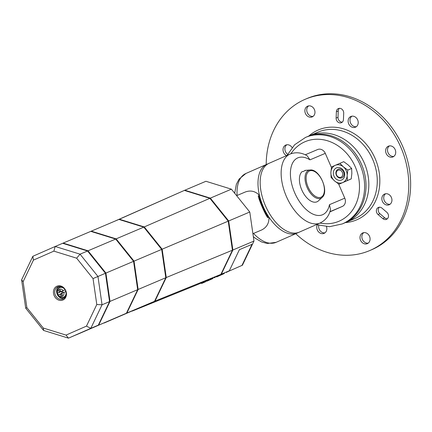 <?xml version="1.0" encoding="UTF-8"?>
<svg xmlns="http://www.w3.org/2000/svg" width="432" height="432" viewBox="0 0 432 432"><rect width="100%" height="100%" fill="white"/><g stroke="black" fill="none" stroke-linecap="round" stroke-linejoin="round"><path stroke-width="0.65" d="M184.394 190.42L184.837 190.226L210.33 198.126L228.679 220.957L232.886 250.004L221.335 274.169L197.98 284.434L132.667 310.91L154.996 301.104L166.261 277.533L162.157 249.205L144.256 226.93L119.394 219.229L118.924 219.429L143.786 227.129L161.687 249.404L165.791 277.733L154.526 301.304L132.197 311.105L154.526 301.304L165.791 277.733L161.687 249.404L143.786 227.129L118.924 219.429L91.276 231.163L116.138 238.864L134.039 261.139L138.143 289.467L126.878 313.038L104.549 322.844L126.878 313.038L138.143 289.467L134.039 261.139L116.138 238.864L91.276 231.163L90.806 231.358L115.668 239.063L133.569 261.333L137.673 289.667L126.409 313.238L68.467 338.153L90.79 328.352L102.055 304.781L97.951 276.453L80.05 254.178L55.188 246.478L32.864 256.279L21.6 279.85L25.704 308.183L43.605 330.453L68.467 338.153L66.031 335.092L43.265 328.034L43.605 330.453M232.427 250.209L166.261 277.533L154.996 301.104L220.876 274.379L232.427 250.209L228.22 221.152L209.866 198.315L144.256 226.93L87.55 250.997L105.451 273.267L109.555 301.601L98.291 325.166L75.962 334.973L98.291 325.166L90.79 328.352L86.476 326.111L66.031 335.092M228.22 221.152L105.451 273.267L109.555 301.601L98.291 325.166L98.755 324.972L110.02 301.401L102.055 304.781L96.795 304.528L86.476 326.111M209.866 198.315L184.367 190.409L119.394 219.229L144.256 226.93L162.157 249.205L166.261 277.533L110.02 301.401L105.921 273.067L88.02 250.798L63.158 243.092L62.689 243.292L87.55 250.997L105.451 273.267L93.037 278.581L96.795 304.528M126.878 313.038L76.432 334.773L98.755 324.972L110.02 301.401L105.921 273.067L88.02 250.798L63.158 243.092L90.806 231.358L115.668 239.063L133.569 261.333L137.673 289.667L126.409 313.238L104.08 323.039L154.996 301.104L126.878 313.038M184.837 190.226L205.929 181.278L231.417 189.173L249.772 212.009L253.973 241.056L242.428 265.221L226.487 272.219L241.958 265.421L252.045 244.312L239.393 249.68L229.306 270.788L221.335 274.169M210.33 198.126L231.417 189.173M228.679 220.957L249.772 212.009M224.284 273.532L216.502 276.988L224.284 273.532L224.062 273.013L216.275 276.469L216.502 276.988M226.627 272.538L226.406 272.02L224.062 273.013M253.973 241.056L232.886 250.004M205.508 281.227L206.437 280.832M214.844 277.139L216.292 276.502M226.417 272.057L229.306 270.788M212.998 278.516L210.395 279.634L212.998 278.516L212.771 278.003L214.364 277.301L214.585 277.819M206.636 281.286L211.297 279.272L206.636 281.286L206.41 280.768L212.771 278.003M210.897 278.797L211.118 279.315M210.173 279.115L210.395 279.634M214.364 277.301L214.828 277.101L215.055 277.619M204.163 281.772L198.882 284.035M204.379 282.274L204.158 281.756L204.962 281.399L205.497 281.2L205.724 281.718L201.571 283.505L205.724 281.718M209.234 280.168L207.83 280.768L209.228 280.157M208.726 279.752L208.953 280.265M204.962 281.399L205.189 281.918M202.154 282.636L202.381 283.154M201.35 282.992L201.571 283.505M242.428 265.221L241.958 265.421M58.126 288.679A5.638 4.741 67 0 1 60.048 286.945A5.638 4.741 67 0 1 60.091 286.924A5.638 4.741 67 0 1 61.036 286.659M65.351 296.816A5.638 4.741 67 0 1 64.546 297.286A5.638 4.741 67 0 1 64.498 297.308A5.638 4.741 67 0 1 61.868 297.502M65.011 297.086A5.638 4.741 -113 0 0 65.259 296.973A5.638 4.741 -113 0 1 64.924 297.13A5.638 4.741 -113 0 0 64.967 297.108A5.638 4.741 -113 0 0 65.011 297.086M60.329 286.832A5.638 4.741 -113 0 1 60.863 286.616A5.638 4.741 -113 0 0 60.561 286.729A5.638 4.741 -113 0 0 60.518 286.745M322.148 197.408C329.513 191.506 319.437 168.556 310.106 169.992A15.233 8.251 -113.7 0 0 308.664 170.338A15.233 8.251 -113.7 0 0 307.141 187.531A15.233 8.251 -113.7 0 0 320.809 198.277A15.233 8.251 -113.7 0 0 322.148 197.408L318.427 200.848A16.918 9.164 -113.7 0 1 301.763 189.88A16.918 9.164 -113.7 0 1 302.141 171.601L303.475 171.493A16.486 8.932 66.3 0 1 306.283 170.3L304.954 170.408A16.918 9.164 -113.7 0 1 305.057 170.397A16.918 9.164 -113.7 0 1 305.154 170.392M261.225 230.153L261.56 230.013C266.749 227.426 269.212 223.139 268.947 217.139L267.716 217.658C265.032 214.229 258.871 200.048 258.239 195.858L259.27 196.738A38.534 20.871 -113.7 0 0 267.781 216.313L267.716 217.658M236.639 195.669L245.068 192.089C250.479 190.01 255.28 191.095 259.465 195.334L258.239 195.858M259.465 195.334A37.595 20.363 -113.7 0 1 266.873 164.268A37.595 20.363 66.3 0 0 263.245 206.647A37.595 20.363 66.3 0 0 297.103 233.107A37.595 20.363 -113.7 0 1 268.947 217.139M267.781 216.313C264.973 213.532 259.34 200.583 259.27 196.738M237.103 195.469A37.595 20.363 -113.7 0 1 245.894 173.48L269.044 163.318A37.595 20.363 66.3 0 0 265.41 205.691A37.595 20.363 66.3 0 0 299.273 232.157L320.252 222.944C325.658 220.228 329.087 215.779 330.534 209.585L329.465 204.665A31.012 16.799 66.3 0 1 307.206 210.406A31.012 16.799 66.3 0 1 290.444 171.85A31.012 16.799 66.3 0 1 309.976 159.851L307.168 155.768C301.423 152.464 295.704 151.913 290.018 154.105A37.595 20.363 66.3 0 0 286.492 196.711A37.595 20.363 66.3 0 0 320.252 222.944M57.796 286.88A6.577 5.53 67 0 1 57.85 286.859A6.577 5.53 67 0 1 65.497 290.72A6.577 5.53 67 0 1 63.045 298.944A6.577 5.53 67 0 1 62.991 298.966A6.577 5.53 67 0 1 55.345 295.105A6.577 5.53 67 0 1 57.796 286.88M62.953 300.008A7.517 6.318 -113 0 0 65.74 290.569A7.517 6.318 -113 0 0 56.954 286.216A7.517 6.318 -113 0 0 54.167 295.65A7.517 6.318 -113 0 0 62.953 300.008M58.833 286.562A6.577 5.53 -113 0 0 57.235 294.338A6.577 5.53 -113 0 0 63.882 298.469M43.265 328.034L26.87 307.638L23.112 281.696L33.426 260.113L53.876 251.132L55.188 246.478L62.689 243.292L87.55 250.997L80.05 254.178L76.642 258.185L93.037 278.581M26.87 307.638L25.704 308.183M23.112 281.696L21.6 279.85M33.426 260.113L32.864 256.279M53.876 251.132L76.642 258.185M65.831 295.693A5.168 4.347 67 0 1 64.357 296.86A5.168 4.347 67 0 1 64.314 296.876A5.168 4.347 67 0 1 64.271 296.892M58.293 294.878A5.168 4.347 67 0 1 57.553 293.166L59.017 292.502L59.189 291.913A13.122 7.106 -113.7 0 1 58.741 290.574L60.194 289.958M61.7 292.378A0.772 0.653 -113 0 0 62.861 292.599A0.772 0.653 -113 0 0 62.327 291.373A0.772 0.653 -113 0 0 61.7 292.378M60.237 287.377A5.168 4.347 67 0 1 60.275 287.361A5.168 4.347 67 0 1 62.176 287.091M60.971 291.157L60.799 291.746L57.553 293.166M65.891 291.557L61.938 293.274L61.76 293.863A13.122 7.106 66.3 0 0 62.44 295.11L60.993 295.742A13.122 7.106 -113.7 0 1 60.313 294.5L59.767 294.23L61.549 293.468L62.095 293.744M65.07 289.867L61.187 291.551L65.14 289.829M61.549 293.468L58.066 294.991M57.316 293.269L57.467 293.188A3.839 3.224 67 0 1 59.179 289.273A3.839 3.224 67 0 1 63.196 290.671M58.741 290.574L60.188 289.937A13.122 7.106 66.3 0 0 60.637 291.276L61.187 291.551L62.964 290.795M184.367 190.409L114.291 221.395M336.35 175.127A4.698 3.947 -113 0 0 341.804 177.865A4.698 3.947 -113 0 0 343.586 171.952A4.698 3.947 -113 0 0 338.132 169.214A4.698 3.947 -113 0 0 336.35 175.127M344.093 171.715A6.577 5.53 67 0 1 341.653 179.971A6.577 5.53 67 0 1 333.968 176.159A6.577 5.53 67 0 1 336.404 167.902A6.577 5.53 67 0 1 344.093 171.715M347.166 175.495A9.396 7.9 -113 0 0 343.418 166.876L347.798 170.089L347.166 175.495L347.371 180.544L342.776 182.558A9.396 7.9 -113 0 0 347.166 175.495M334.638 180.997A9.396 7.9 -113 0 0 342.776 182.558L339.017 184.21L334.638 180.997L331.096 177.428L330.89 172.379A9.396 7.9 -113 0 0 334.638 180.997M331.522 166.973L335.281 165.321A9.396 7.9 -113 0 0 330.89 172.379L331.522 166.973M339.876 163.307L343.418 166.876A9.396 7.9 -113 0 0 335.281 165.321L343.726 161.676L348.106 164.889L351.648 168.458L351.853 173.507L351.221 178.913L339.017 184.21M347.371 180.544L351.221 178.913M347.798 170.089L351.648 168.458M367.362 243.637A5.827 4.898 67 0 1 367.319 243.659A5.827 4.898 67 0 1 360.542 240.235A5.827 4.898 67 0 1 362.718 232.951A5.827 4.898 67 0 1 362.761 232.929A5.827 4.898 67 0 1 369.538 236.353A5.827 4.898 67 0 1 367.362 243.637M363.749 232.648A5.827 4.898 -113 0 0 362.405 239.414A5.827 4.898 -113 0 0 368.204 243.146M389.216 204.746A5.827 4.898 67 0 1 389.173 204.768A5.827 4.898 67 0 1 382.396 201.344A5.827 4.898 67 0 1 384.572 194.06A5.827 4.898 67 0 1 384.62 194.038A5.827 4.898 67 0 1 391.392 197.462A5.827 4.898 67 0 1 389.216 204.746M385.603 193.757A5.827 4.898 -113 0 0 384.259 200.524A5.827 4.898 -113 0 0 390.058 204.255M392.996 156.897A5.827 4.898 67 0 1 392.947 156.919A5.827 4.898 67 0 1 386.176 153.495A5.827 4.898 67 0 1 388.352 146.21A5.827 4.898 67 0 1 388.395 146.189A5.827 4.898 67 0 1 395.172 149.612A5.827 4.898 67 0 1 392.996 156.897M389.383 145.908A5.827 4.898 -113 0 0 388.039 152.674A5.827 4.898 -113 0 0 393.838 156.406M355.493 127.181A5.827 4.898 67 0 1 355.444 127.202A5.827 4.898 67 0 1 348.673 123.779A5.827 4.898 67 0 1 350.843 116.494A5.827 4.898 67 0 1 350.892 116.473A5.827 4.898 67 0 1 357.664 119.896A5.827 4.898 67 0 1 355.493 127.181M351.88 116.192A5.827 4.898 -113 0 0 350.536 122.953A5.827 4.898 -113 0 0 356.33 126.684M312.25 116.878A5.827 4.898 67 0 1 312.201 116.899A5.827 4.898 67 0 1 305.429 113.476A5.827 4.898 67 0 1 307.6 106.191A5.827 4.898 67 0 1 307.649 106.169A5.827 4.898 67 0 1 314.42 109.593A5.827 4.898 67 0 1 312.25 116.878M308.632 105.889A5.827 4.898 -113 0 0 307.287 112.655A5.827 4.898 -113 0 0 313.087 116.386M286.578 155.617A5.827 4.898 67 0 1 283.041 150.223A5.827 4.898 67 0 1 285.746 145.082A5.827 4.898 67 0 1 285.795 145.06A5.827 4.898 67 0 1 292.081 147.555M286.778 144.779A5.827 4.898 -113 0 0 287.62 154.321M326.511 226.638A5.827 4.898 67 0 1 324.119 233.334A5.827 4.898 67 0 1 324.07 233.356A5.827 4.898 67 0 1 318.276 231.552A5.827 4.898 67 0 1 317.223 224.953M318.719 225.385A5.827 4.898 -113 0 0 324.961 232.843M266.204 164.565A82.231 69.12 67 0 1 304.69 99.506A82.231 69.12 67 0 1 305.354 99.214L307.233 98.42A82.231 69.12 67 0 1 402.818 146.718A82.231 69.12 67 0 1 372.146 249.529A82.231 69.12 67 0 1 371.482 249.82L369.608 250.614A82.231 69.12 67 0 1 295.753 233.701M305.354 99.214A82.231 69.12 67 0 1 400.945 147.517A82.231 69.12 67 0 1 370.273 250.328A82.231 69.12 67 0 1 369.608 250.614M339.395 108.329A4.228 3.553 -113 0 0 338.256 110.959L337.997 117.293A4.228 3.553 -113 0 0 342.306 122.126M379.382 207.214A4.228 3.553 -113 0 0 379.922 213.727L384.728 217.836A4.228 3.553 -113 0 0 387.347 218.786M378.049 214.52A4.228 3.553 67 0 1 376.364 210.622A4.228 3.553 67 0 1 378.373 207.452A4.228 3.553 67 0 1 382.001 208.165L386.802 212.279A4.228 3.553 67 0 1 388.492 216.178A4.228 3.553 67 0 1 386.483 219.348A4.228 3.553 67 0 1 382.855 218.635L378.049 214.52L379.922 213.727M343.445 119.491A4.228 3.553 67 0 1 341.437 122.683A4.228 3.553 67 0 1 336.123 118.093L336.382 111.753A4.228 3.553 67 0 1 338.391 108.562A4.228 3.553 67 0 1 343.705 113.157L343.445 119.491M340.999 177.185A3.758 3.159 67 0 1 336.604 175.009A3.758 3.159 67 0 1 337.997 170.289A3.758 3.159 67 0 1 342.392 172.471A3.758 3.159 67 0 1 340.999 177.185M361.465 164.203A46.991 39.501 67 0 1 343.656 223.344L342.247 223.938A46.991 39.501 67 0 0 342.63 223.776A46.991 39.501 67 0 0 360.056 164.803A46.991 39.501 67 0 0 305.532 137.425L306.941 136.831A46.991 39.501 67 0 1 361.465 164.203M317.66 149.521L305.246 154.786L317.606 149.542A6.577 5.53 67 0 1 317.66 149.521A6.577 5.53 67 0 1 325.291 153.355L331.436 167.481M338.591 183.929L344.779 198.169A6.577 5.53 67 0 1 342.338 206.426L329.832 211.918M290.018 154.105L269.044 163.318A37.595 20.363 66.3 0 0 265.513 205.924A37.595 20.363 66.3 0 0 299.273 232.157L276.129 242.32A37.595 20.363 -113.7 0 1 253.525 233.426M309.55 170.937A14.326 7.76 -113.7 0 1 322.407 181.046A14.326 7.76 -113.7 0 1 320.976 197.219A14.326 7.76 -113.7 0 1 308.119 187.11A14.326 7.76 -113.7 0 1 309.55 170.937M66.085 292.945A5.168 4.347 67 0 1 63.666 297.151A5.168 4.347 67 0 1 63.623 297.167L64.314 296.876M59.017 292.502L60.799 291.746M59.189 291.913L60.642 291.298M60.313 294.5L61.771 293.884M59.54 287.669A5.168 4.347 67 0 1 59.584 287.653A5.168 4.347 67 0 1 64.33 288.819M63.947 292.394A3.839 3.224 67 0 1 62.235 296.309A3.839 3.224 67 0 1 58.217 294.91M345.395 222.583A48.87 41.078 -113 0 0 356.967 219.731A48.87 41.078 -113 0 0 375.095 158.398A48.87 41.078 -113 0 0 317.995 130.097A48.87 41.078 -113 0 0 308.691 136.107M309.355 135.81L318.19 132.057A46.991 39.501 67 0 1 372.805 159.656A46.991 39.501 67 0 1 355.282 218.403A46.991 39.501 67 0 1 354.904 218.57L346.464 222.151A46.991 39.501 -113 0 0 346.847 221.983A46.991 39.501 -113 0 0 364.37 163.237A46.991 39.501 -113 0 0 309.749 135.637A46.991 39.501 -113 0 0 309.371 135.799L308.34 136.274M337.997 117.293L336.123 118.093M338.256 110.959L336.382 111.753M384.728 217.836L382.855 218.635M290.898 153.749A43.232 36.337 67 0 1 304.776 141.831A43.232 36.337 67 0 1 355.288 166.865A43.232 36.337 67 0 1 339.255 221.125A43.232 36.337 67 0 1 319.993 223.058M344.779 198.169L329.465 204.665M309.976 159.851L325.291 153.355M305.154 137.592A46.991 39.501 67 0 1 305.532 137.425L294.651 144.742L287.086 155.396M329.908 211.702L342.338 206.426M60.561 286.729L60.091 286.924M64.967 297.108L64.498 297.308M310.106 169.992L305.057 170.397M253.336 236.655L255.587 238.459L261.56 241.931L267.305 243.524L276.129 242.32M234.684 193.239L236.369 184.351L239.096 179.091L245.894 173.48M261.392 230.083L252.909 233.685M57.046 293.382C56.403 291.028 57.245 289.121 59.584 287.653L60.275 287.361M57.791 295.105C58.946 297.103 60.89 297.788 63.623 297.167M345.028 222.723L346.464 222.151M316.332 224.667L329.551 226.681L342.247 223.938"/></g></svg>
